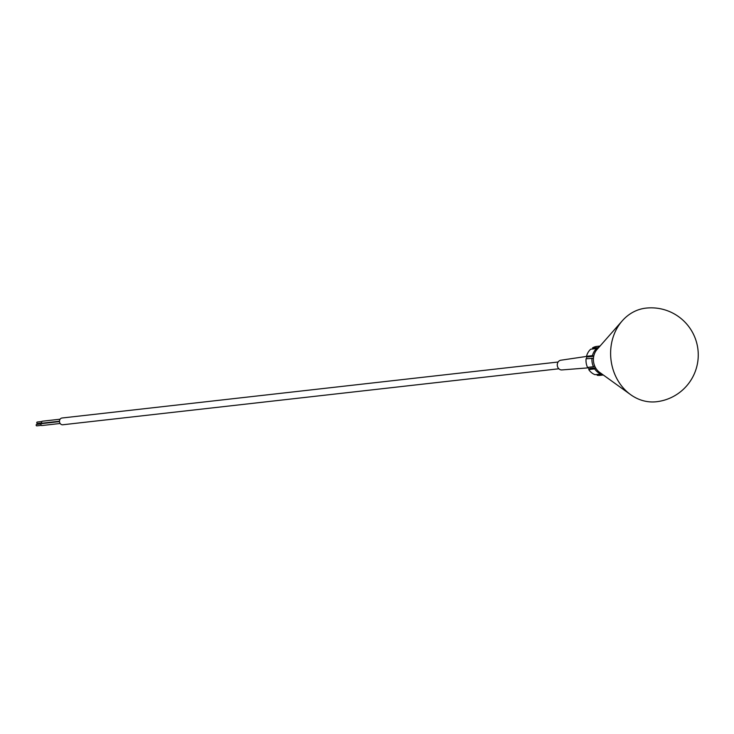 <?xml version="1.0" encoding="UTF-8"?>
<svg xmlns="http://www.w3.org/2000/svg" width="734" height="734" viewBox="0 0 734 734"><rect width="100%" height="100%" fill="white"/><g stroke="black" fill="none" stroke-linecap="round" stroke-linejoin="round"><path stroke-width="1.1" d="M558.858 368.78L62.775 424.766A3.395 2.918 -96.4 0 1 59.5 421.711A3.395 2.918 -96.4 0 1 62.014 418.004L558.097 362.018M59.472 421.233L42.444 423.151A0.973 0.835 -96.4 0 1 42.223 421.224A0.973 0.835 -96.4 0 1 42.572 421.27M60.16 423.481L41.829 425.546A0.973 0.835 -96.4 0 1 41.618 423.619A0.973 0.835 -96.4 0 1 41.957 423.665M43.187 423.435A0.973 0.835 -96.4 0 1 44.068 423.151M588.365 367.853L561.895 369.927A4.881 4.193 -96.4 0 1 557.436 363.523A4.881 4.193 -96.4 0 1 560.804 360.229L586.76 356.394M41.875 422.977L37.48 423.472A0.725 0.624 -96.4 0 1 37.315 422.022A0.725 0.624 -96.4 0 1 37.572 422.059M41.26 425.362L36.865 425.867A0.725 0.624 -96.4 0 1 36.7 424.417A0.725 0.624 -96.4 0 1 36.957 424.445M38.361 424.224A0.725 0.624 -96.4 0 1 39.067 423.94M587.026 356.495A12.625 10.845 83.6 0 0 586.549 358.715M588.081 367.339A12.625 10.845 83.6 0 0 589.219 369.129M595.558 367.78L590.035 368.404L588.723 369.56A14.57 12.515 -96.4 0 0 594.99 374.679L600.917 374.01A14.57 12.515 -96.4 0 1 594.659 368.89L588.723 369.56M593.723 356.274L588.108 356.907L586.503 356.302A14.57 12.515 -96.4 0 1 590.705 349.21L596.641 348.54L597.164 349.32M595.678 367.991L594.659 368.89M600.917 374.01L601.073 373.395M630.634 394.663L599.595 372.331A14.57 12.515 -96.4 0 1 597.017 349.485L622.294 320.795A47.104 40.462 -96.4 0 1 645.874 308.133A47.104 47.104 0 0 1 697.961 349.659A47.104 47.104 0 0 1 656.435 401.746A47.104 40.462 -96.4 0 1 639.699 399.571A47.104 40.462 -96.4 0 1 630.634 394.663A47.104 40.462 -96.4 0 1 622.294 320.795M594.687 366L593.448 366.734L587.521 367.404A14.57 12.515 -96.4 0 1 586.071 358.761L593.448 358.339M593.448 366.734A14.57 12.515 -96.4 0 1 591.999 358.091M593.751 356.137L592.43 355.632A14.57 12.515 -96.4 0 1 596.641 348.54M592.43 355.632L586.503 356.302M598.65 347.622L592.531 347.879L593.026 348.953M592.531 347.879A14.57 12.515 -96.4 0 1 596.898 346.402L600.036 346.053M598.458 347.21A14.57 12.515 -96.4 0 1 599.495 346.668M603.311 375.001L600.164 375.358A14.57 12.515 -96.4 0 1 597.127 375.267L597.21 374.432M602.788 374.634L597.127 375.267M60.087 419.206L42.223 421.224M59.482 421.6L41.618 423.619M59.472 421.334L43.728 423.105M41.71 421.527L37.315 422.022M41.095 423.922L36.7 424.417M43.205 423.408L38.81 423.903"/></g></svg>

